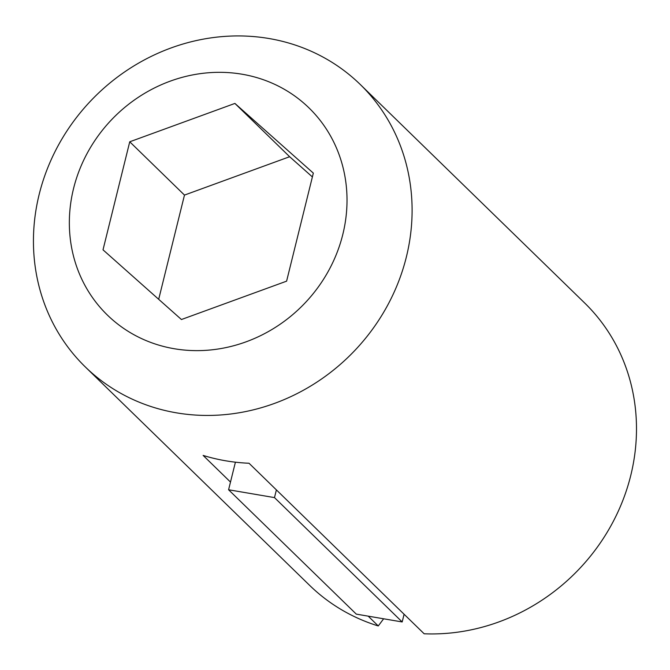 <?xml version="1.0" encoding="UTF-8"?>
<svg xmlns="http://www.w3.org/2000/svg" width="670" height="670" viewBox="0 0 670 670"><rect width="100%" height="100%" fill="white"/><g stroke="black" fill="none" stroke-linecap="round" stroke-linejoin="round"><path stroke-width="1" d="M402.184 621.953L356.289 614.122L228.587 489.77L230.488 482.065L203.127 455.416A197.089 181.687 134.2 0 0 249.022 463.246L404.094 614.248L402.184 621.953L274.482 497.601L276.392 489.896M158.69 299.314L184.476 195.087L289.641 156.721L312.396 176.939M181.436 319.523L103.013 249.835L129.745 141.789L234.91 103.431L313.334 173.111L286.601 281.166L181.436 319.523M289.641 156.721L234.91 103.431M184.476 195.087L129.745 141.789M406.355 257.012A197.089 181.687 134.2 0 1 270.613 404.781A197.089 181.687 134.2 0 1 85.266 366.892A197.089 181.687 134.2 0 1 92.602 98.934A197.089 181.687 134.2 0 1 360.267 84.487A197.089 181.687 134.2 0 1 406.355 257.012M342.805 234.45A144.536 133.238 134.2 0 1 111.446 318.845A144.536 133.238 134.2 0 1 170.272 81.137A144.536 133.238 134.2 0 1 342.805 234.45M383.634 618.787L378.265 625.956A197.089 181.687 134.2 0 1 371.297 623.644A197.089 181.687 134.2 0 1 309.666 585.396L85.266 366.892M360.267 84.487L584.659 302.991A197.089 181.687 134.2 0 1 630.746 475.516A197.089 181.687 134.2 0 1 424.16 633.787L404.094 614.248M230.488 482.065L235.413 462.183M228.587 489.77L274.482 497.601M368.199 616.149L378.265 625.956"/></g></svg>
